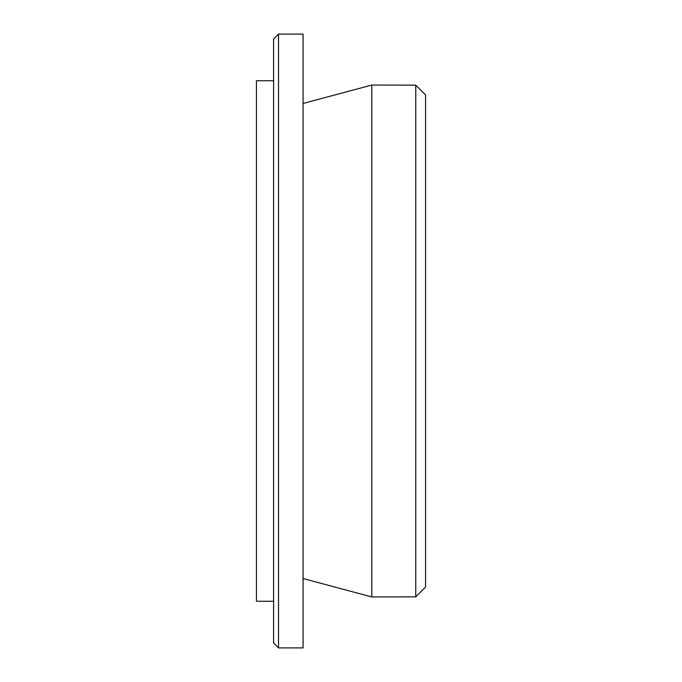 <?xml version="1.0" encoding="UTF-8"?>
<svg xmlns="http://www.w3.org/2000/svg" width="682" height="682" viewBox="0 0 682 682"><rect width="100%" height="100%" fill="white"/><g stroke="black" fill="none" stroke-linecap="round" stroke-linejoin="round"><path stroke-width="1.02" d="M303.064 578.532L371.809 596.955L371.809 85.045L415.764 85.148L425.585 94.977L415.764 85.148L415.764 596.852L425.585 587.023L425.585 94.977M278.512 647.9L303.064 647.9L303.064 34.1L278.512 34.1L278.512 647.9L273.601 642.99L273.601 39.01L278.512 34.1M273.601 601.251L256.415 601.251L256.415 80.749L273.601 80.749M425.585 587.023L415.764 596.852L371.809 596.955M303.064 103.468L371.809 85.045"/></g></svg>
